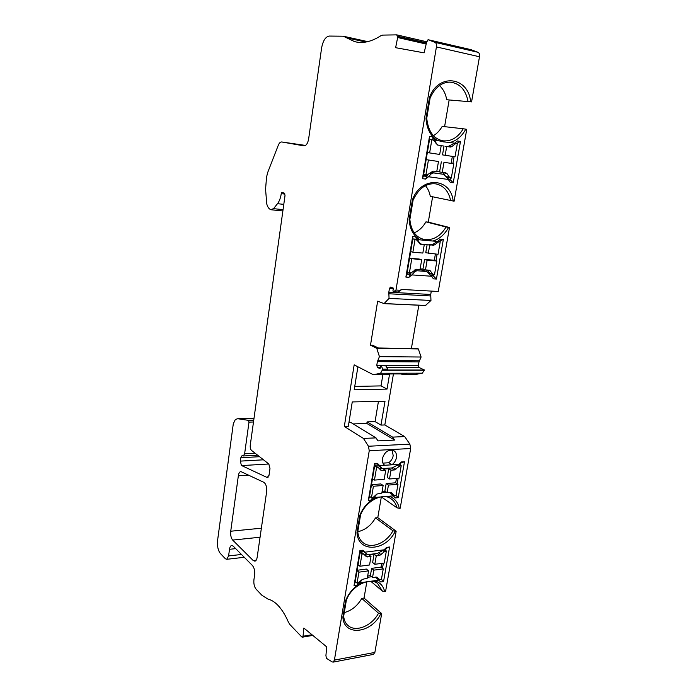 <?xml version="1.0" encoding="UTF-8"?>
<svg xmlns="http://www.w3.org/2000/svg" width="697" height="697" viewBox="0 0 697 697"><rect width="100%" height="100%" fill="white"/><g stroke="black" fill="none" stroke-linecap="round" stroke-linejoin="round"><path stroke-width="1.05" d="M304.023 145.873L281.736 141.97L305.539 145.429L281.736 141.97C280.386 141.866 279.227 142.99 278.251 145.351L267.7 172.481L266.55 177.09L265.566 189.209L266.768 203.994C267.648 207.122 268.99 208.995 270.784 209.623L273.529 208.664L277.502 203.69C279.366 201.267 280.612 197.922 281.248 193.661L281.431 192.346L284.306 193.121L285.021 195.535L250.267 445.156C250.049 447.57 250.467 449.321 251.53 450.419L268.842 464.019L269.983 468.602L269.007 475.363L267.178 477.515L268.005 477.462M259.545 456.709L240.831 457.72L240.369 461.109L241.38 465.439L267.178 477.515M366.849 581.655L364.043 598.061L381.686 613.587L374.873 652.409L334.412 660.111L333.21 662.106L332.225 661.932L326.37 658.282L325.926 655.494L326.71 646.877L303.866 628.049L303.038 636.256L302.437 637.18L301.714 636.901L289.908 624.556L288.462 622.238C285.317 614.989 281.78 609.317 277.85 605.24C274.644 601.947 271.429 599.943 268.206 599.22L261.967 595.325L256.095 589.183C254.283 586.848 253.569 583.685 253.935 579.686L254.614 574.955C254.98 570.939 254.266 567.802 252.471 565.555L233.138 546.082L231.639 545.472C230.568 545.768 229.853 547.049 229.505 549.306L228.59 555.936L226.725 559.316L225.375 558.75L220.365 553.496C218.013 550.421 217.081 546.082 217.577 540.48L233.286 423.872L235.333 419.489L237.729 418.714L248.42 420.352L248.995 422.138L244.621 453.773L255.119 453.233M417.634 348.631L418.339 348.953L421.101 357.021L418.984 361.9L418.366 365.455L419.054 367.476L424.464 370.029L387.515 370.02L387.663 369.14L382.819 369.14L380.579 373.261L373.313 374.725L385.938 374.69L389.632 373.958L406.412 373.923L402.657 374.646L401.211 373.932M432.61 196.798L428.28 222.125L449.495 227.51L438.265 291.485L401.01 289.403L400.862 290.309L395.974 290.039L393.396 291.834L392.951 290.797L393.387 288.122L390.503 287.094L389.449 288.445L388.821 292.226L389.048 298.403L384.073 303.596L377.652 301.174L370.49 345.189L376.772 348.326L379.429 356.629L377.382 361.647L376.781 365.306L377.443 367.389L380.039 368.696L381.067 365.533L382.819 369.14M465.796 129.154C461.867 136.359 456.596 140.794 449.992 142.467L443.492 141.883L437.307 140.411C430.432 135.915 426.66 128.553 426.006 118.316L426.738 118.29C428.202 131.324 433.534 138.816 442.734 140.768L443.44 140.872C451.534 141.36 458.138 137.326 463.244 128.771L466.746 129.32L454.113 201.215L430.284 196.293C429.509 192.128 427.906 188.582 425.466 185.655M422.574 239.036L425.789 239.681C434.083 239.968 440.844 235.743 446.063 227.004L448.554 227.414C444.703 234.497 439.511 239.036 432.976 241.04L420.413 239.899C413.582 236.083 409.81 229.348 409.113 219.694L409.853 219.538L413.086 200.144C418.801 188.216 426.433 182.797 435.965 183.886C443.823 185.707 448.72 191.309 450.663 200.701M385.633 365.55L387.663 369.14M392.115 450.044L393.204 455.672C392.611 458.652 391.095 461.013 388.665 462.764L391.871 464.812C394.31 463.052 395.835 460.673 396.436 457.685C396.889 454.4 396.001 452.048 393.761 450.619C388.429 449.138 384.648 451.769 382.426 458.521C382.008 461.536 382.749 463.784 384.666 465.274L398.832 464.368L392.123 467.931L383.245 468.523L381.869 468.262L379.586 465.605L384.666 465.274M348.944 422.521L350.844 422.452L376.005 437.873L363.459 438.439L344.318 426.459L354.163 364.853L373.313 374.725M384.822 424.961L404.678 436.566L392.62 437.115L367.084 421.894L375.073 421.615L380.998 425.1L384.822 424.961L393.439 373.949M395.974 290.039L436.418 46.926C436.714 44.53 436.252 43.005 435.006 42.351L478.037 52.301C479.309 52.955 479.797 54.436 479.492 56.762L436.418 46.926M303.936 145.856C306.192 145.778 307.76 143.477 308.632 138.964L321.613 47.936C322.964 40.809 325.464 36.854 329.123 36.061L343.246 36.209L354.529 41.593C362.579 43.789 371.362 41.829 380.884 35.713L382.653 35.103L396.759 34.867L397.647 37.516L395.626 47.692L424.125 52.859L426.59 42.299L428.045 39.703L435.006 42.351M240.831 457.72L242.103 455.55L243.34 455.969L244.621 453.773M334.412 660.111L369.244 450.75L368.46 446.246L409.871 444.137L410.681 448.511L369.244 450.75M363.459 438.439L368.46 446.246M260.068 537.221L232.685 540.079L253.194 560.519L254.902 561.181C256.043 560.858 256.801 559.534 257.176 557.217L266.62 491.873C266.986 487.177 266.071 483.997 263.867 482.333L240.813 471.547C239.576 471.834 238.757 473.254 238.348 475.798L230.724 531.227L261.375 528.195M232.685 540.079C231.038 538.023 230.385 535.069 230.724 531.227M428.045 39.703L470.858 49.635L478.037 52.301M471.564 101.893L446.733 99.741L471.564 101.893L479.492 56.762M449.112 100.202L444.59 126.662M431.312 291.093L430.72 294.465L430.964 300.468L425.449 305.478M418.827 305.216L411.387 348.5M380.579 373.261L422.304 373.183L424.464 370.029M422.304 373.183L414.793 374.611L402.657 374.646M404.678 436.566L409.871 444.137M362.335 542.031L363.425 542.911C371.64 549.253 386.574 542.946 392.942 530.783L395.251 531.288C385.659 551.641 357.648 553.078 356.995 532.395L359.861 515.196C363.442 506.702 369.053 500.734 376.702 497.301L388.935 496.247C394.476 498.033 397.926 502.058 399.276 508.313L400.191 508.226L410.681 448.511M381.337 496.891L377.783 517.671L396.166 531.192L385.572 591.492L382.392 591.1L370.813 581.324M374.873 652.409L373.374 654.405M355.104 582.195L360.262 551.51L359.922 550.578L354.006 585.802L355.104 582.195L355.766 582.1L355.2 581.612M381.695 563.385L381.059 567.097L383.254 568.874L373.81 570.155L372.555 577.456L371.684 576.733L367.45 577.316M371.684 576.733L370.386 575.644L367.667 576.018M376.99 577.412L375.727 577.343M376.964 578.493L378.724 578.858M360.366 551.501L363.703 554.115M363.494 551.249L366.883 554.141L364.104 554.481M381.956 492.396L386.234 492.047L384.875 491.115L382.139 491.341M374.533 463.618L377.565 463.435L378.48 465.213L374.82 464.934L374.533 463.618L368.382 500.272L369.454 496.848L370.124 496.795L369.532 496.369M391.618 493.572L391.043 493.598M392.141 494.67L393.43 494.809M382.392 468.462L379.36 468.663M377.591 464.794L381.738 468.166M376.702 497.301L374.184 497.51L376.903 494.042L381.834 493.11L383.132 485.487L373.409 486.245L371.466 497.745L370.124 496.795M389.815 492.448L393.369 495.863L388.935 496.247M362.161 579.599L359.748 582.831L378.741 580.131L375.404 577.055M356.995 532.395L357.761 531.828C358.319 536.934 360.201 540.628 363.425 542.911L362.527 542.196M359.861 515.196L360.558 515.022L357.744 531.907M342.889 617.028L343.665 616.34C344.118 620.4 345.546 623.432 347.951 625.444C355.688 632.658 371.902 625.976 378.523 613.203L380.789 613.743C371.379 633.678 343.63 636.675 342.889 617.028L345.651 600.5L346.348 600.23L343.638 616.462M399.276 508.313L396.959 507.808L381.259 496.83M398.832 464.368L401.577 461.919L404.495 461.736L400.008 463.322M397.177 483.796L398.126 478.334M400.409 465.213L400.749 463.278M404.495 461.736L398.222 497.667L396.044 495.428M374.82 464.934L369.454 496.848M376.005 437.873L377.966 440.879L394.615 440.086L392.62 437.115M385.502 548.461L385.938 548.4L385.598 550.377M383.367 563.167L382.487 568.255M385.938 548.4L389.597 546.997L383.559 581.559L381.433 579.346M360.262 551.51L363.904 551.449L362.928 550.212L359.922 550.578M364.94 552.163L366.997 554.237L368.608 554.533L377.399 553.444L384.003 549.837L364.94 552.163L362.928 550.212M389.597 546.997L386.704 547.345L384.003 549.837M388.665 462.764L382.914 463.122M379.586 465.605L377.565 463.435M398.222 497.667L395.312 497.919L393.369 495.863M374.184 497.51L371.396 500.01L372.381 497.649M377.783 517.671L375.5 517.897C371.074 525.468 365.167 530.077 357.77 531.733M392.942 530.783L375.5 517.897M395.251 531.288L396.166 531.192M364.043 598.061L361.778 598.409C357.43 605.876 351.602 610.607 344.283 612.593M378.523 613.203L361.778 598.409M381.686 613.587L380.789 613.743M394.615 440.086L366.822 423.445L353.248 423.924M367.084 421.894L366.822 423.445M344.318 426.459L348.334 426.311L352.255 401.934L385.005 401.254L380.998 425.1M368.382 500.272L371.396 500.01M359.748 582.831L356.995 585.375L357.909 583.084M354.006 585.802L356.995 585.375M383.559 581.559L380.675 581.978L378.741 580.131M376.624 577.107L379.534 579.521L377.199 577.308M391.296 493.354L394.171 495.279L391.348 492.474M390.32 492.404L390.982 493.101M396.445 478.456L395.687 482.803L397.978 484.328L396.009 495.637L394.171 495.279M371.466 497.745L373.548 497.039L376.894 494.051M374.629 466.04L376.598 467.33L374.446 480.085L384.178 479.37L385.685 470.545L383.411 469.046L388.717 468.698L387.218 477.462L389.492 478.97L399.032 478.264L401.219 465.718L399.189 466.38L394.528 469.935L391.487 467.975M385.685 470.545L381.224 470.58L378.192 467.487L376.598 467.33M394.528 469.935L391.008 470.179L388.717 468.698M391.008 470.179L389.492 478.97M374.446 480.085L372.494 478.761M371.501 484.668L380.867 483.945L383.132 485.487M371.457 484.903L373.409 486.245M395.687 482.803L386.173 483.535L384.875 491.115M397.978 484.328L388.447 485.068L386.173 483.535M401.219 465.718L398.937 464.272M388.447 485.068L387.14 492.666L391.827 492.796M387.14 492.666L386.234 492.047M357.099 570.294L366.378 569.057L368.547 570.86L367.293 578.188L362.405 579.373L357.744 583.119L355.766 582.1M383.254 568.874L381.355 579.765L379.534 579.521M360.105 552.451L361.987 553.984L359.913 566.243L369.558 564.979L371.004 556.494L368.818 554.734L374.08 554.08L372.634 562.514L374.82 564.291L384.265 563.054L386.373 550.987L384.361 551.736L379.76 555.396L377.312 553.453M371.004 556.494L366.404 556.685L363.747 554.15L361.987 553.984M379.76 555.396L376.275 555.831L374.08 554.08M376.275 555.831L374.82 564.291M359.913 566.243L358.049 564.683M357.056 570.582L358.92 572.159L357.056 583.215M368.547 570.86L358.92 572.159M381.059 567.097L371.632 568.36L370.386 575.644M373.81 570.155L371.632 568.36M386.373 550.987L384.413 549.463M372.555 577.456L377.094 577.221M375.073 421.615L378.445 401.385M428.42 160.022L425.963 174.616L428.124 174.285L433.081 171.096L436.758 171.619L438.483 161.504L426.155 159.648L438.483 161.504M447.073 173.684L449.426 177.212L451.316 178.092L453.808 163.769L443.972 162.314L442.238 172.386L445.871 172.891L447.073 173.684L442.813 172.464M411.718 259.049L409.366 273.041L411.5 272.588L416.388 269.251L420.03 269.512L421.685 259.824L409.548 258.369M430.258 270.828L432.61 274.017L434.484 274.74L436.88 260.992L427.122 260.242L425.466 269.896L429.387 270.209L430.258 270.828L427.914 270.07M439.337 241.458L440.234 241.702L438.047 254.3L425.745 252.741L427.139 244.621M436.88 260.992L434.327 260.216L424.595 259.458L427.122 260.242M425.466 269.896L422.94 269.077L424.595 259.458M421.685 259.824L419.167 259.031L409.566 258.291M428.28 253.499L429.735 245.048L423.271 244.281L424.29 244.569L422.844 253.055L412.868 252.236L415.037 239.411L412.824 238.914L406.891 274.174L409.113 274.322L406.987 273.607M410.69 251.573L412.868 252.236M436.993 241.789L438.152 242.12L434.745 244.891L432.837 244.351M424.29 244.569L420.378 244.203L416.98 240.195L415.037 239.411M409.366 273.041L407.205 272.318M420.134 268.876L422.94 269.077M433.464 274.627L429.918 273.468L426.956 270L426.686 271.516M453.712 143.748L457.319 143.652L455.028 156.79L442.525 154.882L444.024 146.1L441.192 145.647L444.024 146.1M453.808 163.769L443.972 162.314M442.238 172.386L439.598 171.915L441.323 161.887M431.879 139.522L433.839 140.489L437.516 145.011L441.201 145.603L439.685 154.446L429.622 152.913L431.879 139.522L429.587 139.217M427.339 152.565L429.622 152.913M425.963 174.616L423.706 174.198M436.775 171.514L439.598 171.915M445.47 176.158L443.37 173.022M446.237 177.055L450.48 177.979M451.142 163.333L452.353 156.381M455.002 143.329L454.522 143.251M455.211 143.948L451.752 146.649L449.408 146.318M438.152 242.12L440.234 241.702M434.327 260.216L435.39 254.083M429.735 245.048L434.745 244.891M445.183 155.292L446.699 146.475L450.393 147.058L451.752 146.649M446.699 146.475L445.627 146.326M430.293 139.313L429.587 139.2L423.401 175.993L425.649 176.297L423.419 175.888M426.59 174.703L425.972 175.182L427.444 175.461L425.649 176.297M425.972 175.182L423.576 175.905M440.286 173.753L430.502 172.42M431.408 173.684L433.56 172.917L442.761 174.198L444.965 175.557L448.293 179.46L428.481 176.759L431.408 173.684L429.369 173.309M448.276 177.569L448.005 179.12M448.215 179.364L450.096 179.617L448.119 179.251M456.43 143.521L460.473 141.465L453.25 182.78L450.096 179.617L450.384 177.962M452.876 163.621L454.096 156.651M416.205 239.585L413.513 238.975M410.298 273.085L410.908 273.294L409.113 274.322M414.776 271.647L416.911 270.732L426.555 271.473L431.495 276.221L411.866 274.914L414.776 271.647L413.269 271.142M431.19 275.794L433.342 275.942L430.363 274.958M439.363 241.336L443.353 239.428L436.427 279.053L433.342 275.942L433.56 274.653M435.991 260.722L437.115 254.231M438.692 241.275L437.847 241.197M432.976 241.04L437.524 241.458L433.107 244.194L428.716 244.76M423.271 244.281L421.005 244.046L419.646 242.992L415.795 236.867L416.405 239.681M449.992 142.467L454.583 143.216L447.779 146.649M437.969 145.089L436.479 143.8L434.701 139.984L437.307 140.411M376.45 348.003L378.523 348.038L372.546 345.224L370.49 345.189M385.781 303.674L384.03 303.604M423.401 175.993L422.426 178.65L429.526 136.377L429.587 139.2M429.526 136.377L432.654 136.891L433.116 139.818M427.444 175.461L425.545 179.068L422.426 178.65M425.545 179.068L428.481 176.759M448.293 179.46L450.253 182.379L453.25 182.78M460.473 141.465L457.459 140.968L454.583 143.216M406.891 274.174L405.881 277.084L412.685 236.579L412.824 238.914M412.685 236.579L415.795 236.867M410.908 273.294L408.973 277.284L405.881 277.084M408.973 277.284L411.866 274.914M431.495 276.221L433.456 278.861L436.427 279.053M443.353 239.428L440.365 239.149L437.524 241.458M417.834 239.663L420.413 239.899M400.862 290.309L398.048 291.999M434.701 139.984L432.654 136.891M409.113 219.694L412.406 199.926L413.086 200.144M426.006 118.316L429.448 97.676L430.119 98.042C434.98 87.439 441.637 82.141 450.079 82.141C459.671 83.265 465.666 89.669 468.036 101.335M379.429 356.629L421.101 357.021M376.772 348.326L418.339 348.953M384.073 303.596L425.823 305.495M384.125 303.578L425.876 305.478M389.048 298.403L430.964 300.468M448.554 227.414L449.495 227.51M446.063 227.004L425.928 221.881C422.957 227.1 419.054 230.759 414.218 232.842M428.28 222.125L425.928 221.881M463.244 128.771L442.194 126.392C439.903 130.452 436.984 133.554 433.438 135.688M439.467 85.539C443.266 89.103 445.688 93.842 446.733 99.741M354.747 386.417L381.024 385.903L382.888 374.698M389.588 373.967L387.053 389.083L354.207 389.789L357.901 366.779M387.053 389.083L381.024 385.903M238.261 418.697L254.013 418.235L238.531 418.714M396.759 34.867L426.764 41.776L396.741 34.859M240.369 461.109L263.492 459.811M376.728 348.256L418.287 348.883M381.32 365.82L386.155 365.838M378.61 578.876L376.868 577.43M393.186 494.826L391.374 493.589M382.392 591.1L377.748 583.703C370.76 576.872 351.819 585.018 346.322 600.274M374.35 580.758C379.856 582.126 383.289 585.75 384.666 591.631M345.651 600.5C349.145 592.206 354.677 586.203 362.24 582.474M396.959 507.808C395.983 503.731 393.927 500.664 390.773 498.608C383.08 492.648 365.864 500.455 360.541 515.048M378.48 465.213L377.922 464.847M381.459 467.905L378.976 466.284M366.822 554.089L364.444 552.172M397.421 465.256L399.189 466.38M398.588 464.524L400.548 465.762M395.896 469.316L393.335 467.67M382.122 470.78L380.1 469.456M374.707 465.587L377.295 467.286M382.862 550.56L384.361 551.736M384.056 549.785L385.702 551.066M381.111 554.725L378.924 552.991M367.476 556.938L364.426 554.472M360.201 551.885L362.675 553.897M429.073 272.858L432.61 274.017M445.81 176.55L449.426 177.212M414.227 239.045L415.743 239.472M438.004 241.214L439.546 241.641M433.342 245.37L431.521 244.847M420.639 244.246L420.038 244.072M433.56 172.917L430.946 172.447M442.708 174.189L440.077 173.719M416.911 270.732L414.671 269.992M425.972 271.368L420.047 269.425M419.646 242.992L418.853 242.765M436.479 143.8L435.982 143.73M393.605 291.764L398.484 292.026M412.406 199.926C420.805 175.775 450.889 177.413 453.172 201.102M429.448 97.676C438.073 72.758 468.445 76.557 470.614 101.71M424.429 370.246L382.636 370.238M377.443 367.389L380.257 367.397M386.87 367.415L419.054 367.476M376.781 365.306L418.366 365.455M377.382 361.647L418.984 361.9M378.018 360.506L419.638 360.785M389.022 293.777L430.929 295.972M388.821 292.226L430.72 294.465M389.449 288.445L393.3 288.663M248.794 475.119L238.348 475.798M253.194 560.519L256.2 560.161M303.038 636.256L311.977 634.732M302.89 636.77L312.456 635.124M302.855 636.823L312.509 635.167M229.505 549.306L235.664 548.626M228.59 555.936L241.467 554.463M253.743 420.186L248.42 420.352M253.49 421.999L248.995 422.138M241.615 465.587L268.815 463.993M284.977 194.08L281.248 193.661M283.792 204.36L277.502 203.69M283.06 209.64L273.529 208.664M346.583 37.812L365.803 42.055M397.604 36.244L426.451 42.866M397.682 36.802L426.337 43.371M397.647 37.516L426.181 44.042M373.618 654.361L333.21 662.106M375.021 465.404L378.192 467.487M391.252 493.319L394.345 495.436M360.706 551.684L363.747 554.15M376.58 577.081L379.551 579.547M446.882 177.317L450.584 177.996M414.375 239.054L416.004 239.515M440.129 173.727L442.761 174.198M420.056 269.347L426.555 271.473M419.463 243.602L420.866 244.002M430.119 98.033L426.738 118.298M398.266 292.095L393.396 291.834M385.755 365.516L380.928 365.498M423.41 239.271C415.578 237.058 411.056 230.48 409.853 219.538M417.799 348.596L378.427 347.995M425.649 305.53L383.899 303.631M312.796 635.403L302.437 637.18M226.725 559.316L244.264 557.286M257.637 455.211L243.34 455.969M271.473 209.797L282.877 210.956M367.789 41.646L343.246 36.209M356.96 42.125L354.529 41.593"/></g></svg>
